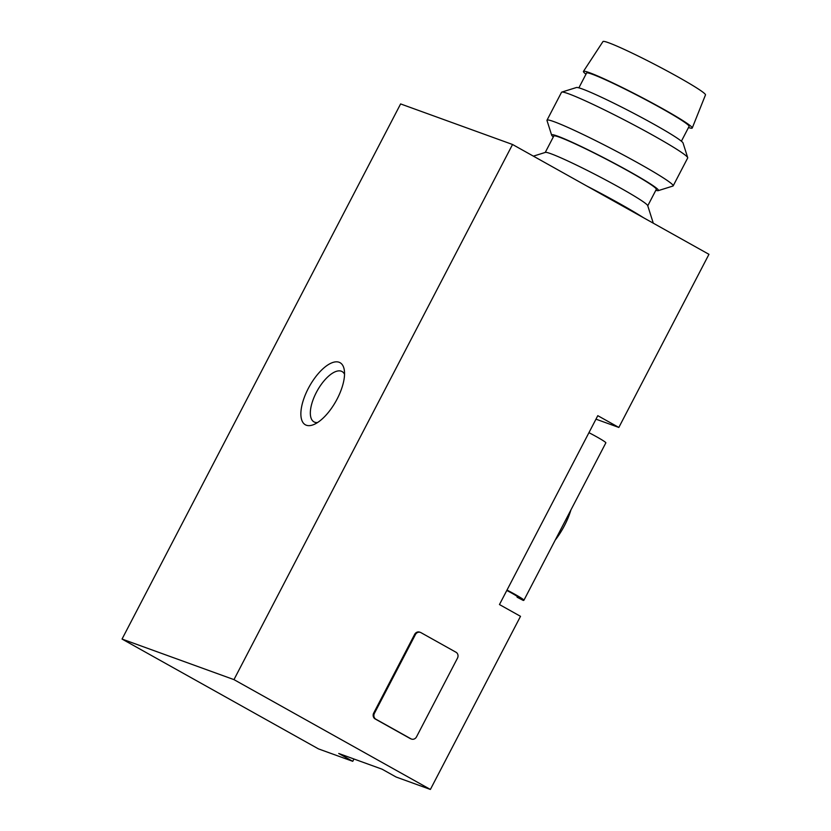 <?xml version="1.0" encoding="UTF-8"?>
<svg xmlns="http://www.w3.org/2000/svg" width="831" height="831" viewBox="0 0 831 831"><rect width="100%" height="100%" fill="white"/><g stroke="black" fill="none" stroke-linecap="round" stroke-linejoin="round"><path stroke-width="1.25" d="M507.003 590.062A19.165 1.205 27.5 0 1 523.925 600.231A19.165 1.205 27.5 0 1 523.852 600.283L523.364 600.449A17.783 1.049 117.7 0 1 523.291 600.449L517.1 597.209L517.246 596.502M523.364 600.449L517.588 596.97A12.05 0.758 27.5 0 1 517.588 596.97A12.05 0.758 27.5 0 0 506.796 590.467M353.964 758.994L352.76 761.321L318.46 748.887L122.043 639.06L233.968 679.623L430.385 789.45L396.086 777.016L382.052 769.174L338.726 753.478L352.76 761.321M122.043 639.06L400.615 103.927L512.54 144.49L708.957 254.317L618.835 427.446L597.79 415.677L499.462 604.553L520.507 616.322L430.385 789.45M618.835 427.446L595.972 419.167M420.413 632.401L419.686 632.131A4.446 4.01 109.9 0 0 414.669 634.354L373.701 713.05A4.446 4.01 109.9 0 0 375.165 718.95L410.234 738.562A4.446 4.01 109.9 0 0 410.774 738.801L411.49 739.06A4.446 4.01 109.9 0 0 416.518 736.848L457.476 658.152A4.446 4.01 109.9 0 0 456.022 652.252L420.943 632.64A4.446 4.01 109.9 0 0 415.386 634.614L374.428 713.31A4.446 4.01 109.9 0 0 375.882 719.21L410.961 738.821A4.446 4.01 109.9 0 0 411.49 739.06M512.54 144.49L233.968 679.623M306.317 425.223A35.556 15.197 -60.8 0 0 313.682 424.599A35.556 15.197 -60.8 0 0 335.973 401.155A35.556 15.197 -60.8 0 0 344.273 369.899A35.556 15.197 -60.8 0 0 313.38 379.975A35.556 15.197 -60.8 0 0 306.317 425.223M588.94 432.671A19.165 1.205 27.5 0 1 605.851 442.84L523.925 600.231M555.233 540.088A42.672 18.24 -60.8 0 0 570.918 509.943M344.543 374.251A28.825 12.32 -60.8 0 0 342.092 371.561A28.825 12.32 -60.8 0 0 317.276 390.705A28.825 12.32 -60.8 0 0 313.962 421.868A28.825 12.32 -60.8 0 0 314.741 422.231A28.825 12.32 -60.8 0 0 317.546 422.543M586.987 186.113A72.899 4.602 27.5 0 1 643.558 217.753M533.388 156.145L545.416 152.385A57.786 3.646 27.5 0 1 550.86 153.714A57.786 3.646 27.5 0 1 607.773 181.065A57.786 3.646 27.5 0 1 647.713 205.641L653.291 223.186M545.261 152.426L553.81 136.004A57.786 3.646 27.5 0 1 559.46 137.188A57.786 3.646 27.5 0 1 617.952 165.39A57.786 3.646 27.5 0 1 656.313 189.364L647.765 205.787M553.311 136.949A60.206 3.802 27.5 0 1 551.649 135.152A60.206 3.802 27.5 0 1 557.549 136.118A60.206 3.802 27.5 0 1 620.123 166.377A60.206 3.802 27.5 0 1 658.245 190.642A60.206 3.802 27.5 0 1 655.825 190.309M551.649 135.152L546.995 120.505A71.113 4.487 27.5 0 1 547.006 120.194A71.113 4.487 27.5 0 1 553.965 121.648A71.113 4.487 27.5 0 1 625.951 156.353A71.113 4.487 27.5 0 1 673.172 185.874A71.113 4.487 27.5 0 1 672.913 186.051L658.245 190.642M547.006 120.194L561.527 92.283A71.113 4.487 27.5 0 1 561.787 92.096A71.113 4.487 27.5 0 1 568.497 93.747A71.113 4.487 27.5 0 1 638.54 127.413A71.113 4.487 27.5 0 1 687.704 157.651A71.113 4.487 27.5 0 1 687.694 157.963L673.172 185.874M561.787 92.096L576.454 87.515A60.206 3.802 27.5 0 1 582.126 88.907A60.206 3.802 27.5 0 1 641.428 117.4A60.206 3.802 27.5 0 1 683.051 143.005L687.704 157.651M578.875 87.837L586.582 73.045A57.786 3.646 27.5 0 1 592.233 74.229A57.786 3.646 27.5 0 1 650.725 102.431A57.786 3.646 27.5 0 1 689.086 126.416L681.389 141.208M585.98 74.198A61.328 3.864 27.5 0 1 583.445 71.393A61.328 3.864 27.5 0 1 589.439 72.671A61.328 3.864 27.5 0 1 651.348 102.504A61.328 3.864 27.5 0 1 692.244 128.026A61.328 3.864 27.5 0 1 688.494 127.559M583.445 71.393L602.974 41.55A57.786 3.646 27.5 0 1 608.624 42.755A57.786 3.646 27.5 0 1 666.95 70.864A57.786 3.646 27.5 0 1 705.488 94.911L692.244 128.026M410.961 738.821L410.234 738.562M375.882 719.21L375.165 718.95M415.386 634.614L414.669 634.354M374.428 713.31L373.701 713.05"/></g></svg>
